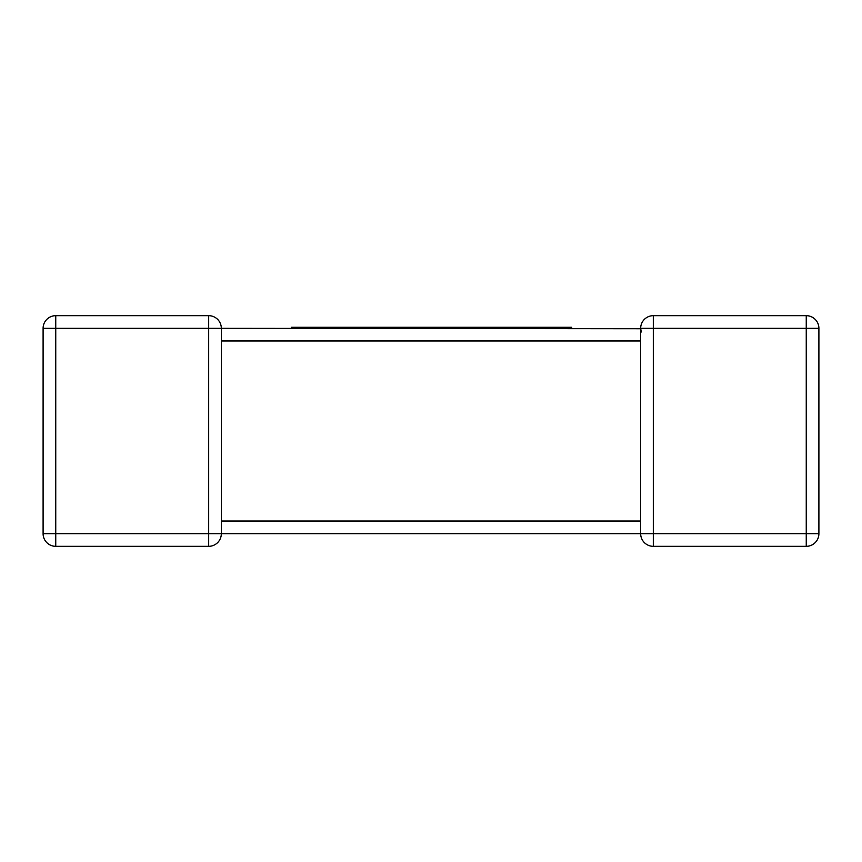 <?xml version="1.0" encoding="UTF-8"?>
<svg xmlns="http://www.w3.org/2000/svg" width="862" height="862" viewBox="0 0 862 862"><rect width="100%" height="100%" fill="white"/><g stroke="black" fill="none" stroke-linecap="round" stroke-linejoin="round"><path stroke-width="1.29" d="M640.681 328.745L221.329 328.325L221.329 339.994M221.329 522.006L221.329 533.675A12.65 12.65 0 0 1 208.679 546.325L55.75 546.325A12.65 12.65 0 0 1 43.1 533.675L43.1 328.325A12.65 12.65 0 0 1 55.75 315.675L208.679 315.675L55.75 315.675A12.65 12.65 0 0 0 43.1 328.325L55.75 328.325L55.75 533.675L208.679 533.675L208.679 328.325L55.75 328.325L55.75 315.675M818.9 533.675L806.25 533.675L806.25 328.325L653.321 328.325L653.321 533.675L806.25 533.675L806.25 546.325A12.65 12.65 0 0 0 818.9 533.675A12.65 12.65 0 0 1 806.25 546.325A12.65 12.65 0 0 0 818.9 533.675L818.9 328.325L818.9 533.675A12.65 12.65 0 0 1 806.25 546.325L653.321 546.325A12.65 12.65 0 0 1 640.671 533.675L221.329 533.675A12.65 12.65 0 0 1 208.679 546.325A12.65 12.65 0 0 0 221.329 533.675L208.679 533.675L208.679 546.325A12.65 12.65 0 0 0 221.329 533.675M640.671 522.006L640.671 521.025L221.329 521.025L221.329 340.975L640.671 340.975L640.671 339.994M640.671 523.072L640.671 328.325L641.231 332.032M653.321 315.675L806.25 315.675L653.321 315.675A12.65 12.65 0 0 0 640.671 328.325A12.65 12.65 0 0 1 653.321 315.675A12.65 12.65 0 0 0 640.671 328.325L653.321 328.325L653.321 315.675A12.65 12.65 0 0 0 640.671 328.325L640.671 328.497M221.329 328.325A12.65 12.65 0 0 0 208.679 315.675L208.679 328.325L221.329 328.325A12.65 12.65 0 0 0 208.679 315.675M806.25 315.675A12.65 12.65 0 0 1 818.9 328.325L806.25 328.325L806.25 315.675M291.356 328.325L291.356 327.28L525.238 327.28L525.238 328.325M525.238 327.28L540.873 327.28L540.873 328.325M540.873 327.28L553.609 327.28L553.609 328.325M553.609 327.28L568.64 327.28L568.64 328.325M568.64 327.28L571.689 327.28L571.689 328.325M467.764 327.28L467.764 328.325M509.248 327.28L509.248 328.325M512.211 327.28L512.211 328.325M513.817 327.28L513.817 328.325M516.715 327.28L516.715 328.325M350.306 327.28L350.306 328.325M409.45 327.28L409.45 328.325M420.742 327.28L420.742 328.325M435.385 327.28L435.385 328.325M447.206 327.28L447.206 328.325M461.159 327.28L461.159 328.325M306.969 327.28L306.969 328.325M315.514 327.28L315.514 328.325M327.474 327.28L327.474 328.325M344.186 327.28L344.186 328.325M640.671 533.675A12.65 12.65 0 0 0 653.321 546.325L653.321 533.675L640.671 533.675L640.671 521.025M43.1 533.675A12.65 12.65 0 0 0 55.75 546.325L55.75 533.675L43.1 533.675M521.284 327.28L521.284 328.325"/></g></svg>
